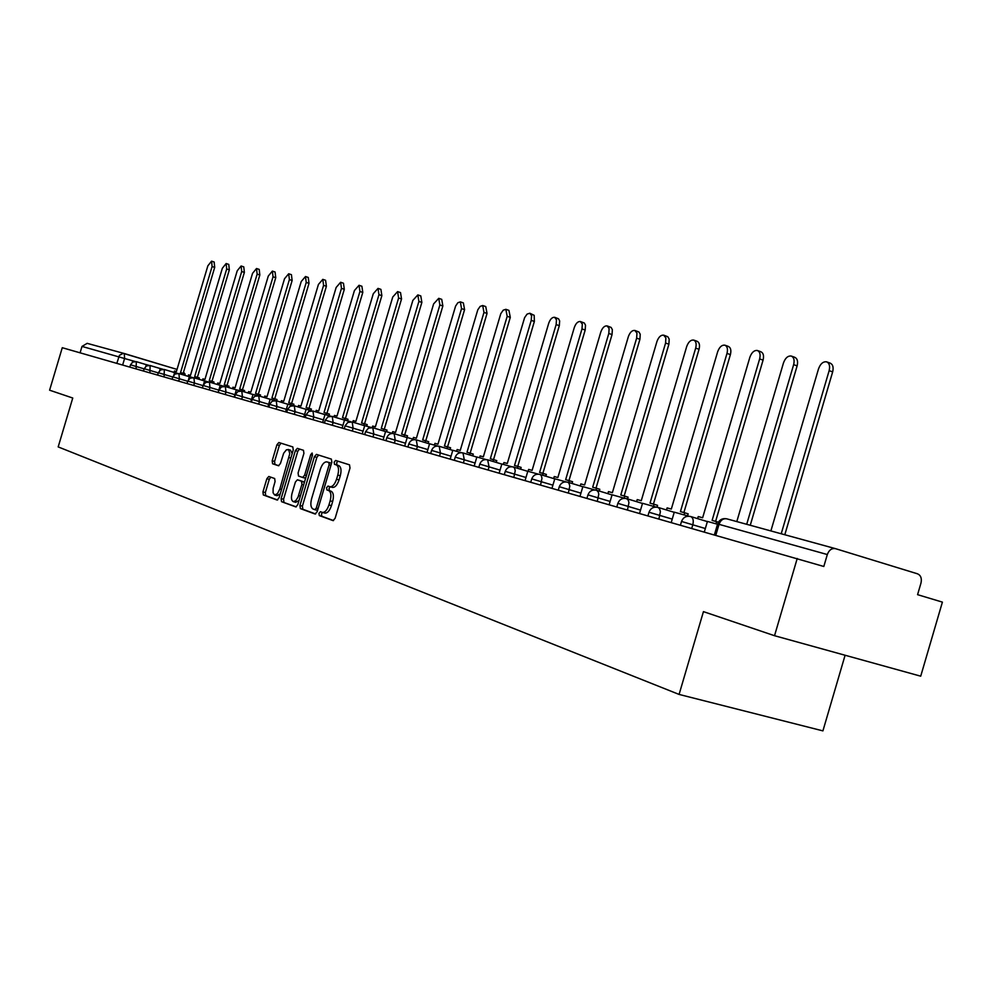 <?xml version="1.0" encoding="UTF-8"?>
<svg xmlns="http://www.w3.org/2000/svg" width="992" height="992" viewBox="0 0 992 992"><rect width="100%" height="100%" fill="white"/><g stroke="black" fill="none" stroke-linecap="round" stroke-linejoin="round"><path stroke-width="1.49" d="M318.99 513.31L319.3 515.567L333.027 520.614L335.122 518.295L350.002 468.05L349.506 464.839L335.643 460.462L334.168 462.098L334.49 464.318L336.276 464.888C338.632 466.215 339.14 469.613 337.801 475.069L336.561 479.223C334.75 484.443 332.518 486.936 329.877 486.7L328.03 486.08L326.579 487.704L326.901 489.936L328.662 490.544C331.006 491.933 331.502 495.355 330.162 500.824L328.935 504.978C327.137 510.161 324.93 512.628 322.313 512.38L320.428 511.698L318.99 513.31M330.2 486.787L329.059 488.399L329.381 490.643L331.154 491.251C333.498 492.64 333.994 496.062 332.655 501.518L331.427 505.672C329.629 510.855 327.422 513.323 324.793 513.075L322.512 512.43L321.47 513.992L321.792 516.249L333.548 520.577M337.875 461.168L336.648 462.818L336.97 465.037L338.756 465.595L336.276 464.888M268.807 476.47L266.873 478.69L262.942 491.92L263.314 494.958L277.115 500.042L279.062 497.81L293.248 449.971L292.838 446.933L278.876 442.519L276.929 444.776L272.192 460.747L272.577 463.76L278.492 465.744L280.438 463.5L283.662 453.257L286.465 449.748L288.709 449.86L289.788 453.642L279.818 489.044L277.45 493.669L274.648 495.02L273.085 492.813L273.135 488.411L275.069 481.579L274.685 478.528L268.807 476.47M835.252 548.588L726.888 518.866L835.376 548.626L917.526 573.822C920.824 575.323 921.977 578.398 920.985 583.048L917.575 594.667L942.4 602.119L920.712 676.184L774.529 635.711L703.44 611.63L679.086 694.425L58.181 446.908L72.751 398.028L49.6 390.191L62.273 347.708L823.819 566.482L827.316 554.54L717.6 523.95M774.529 635.711L797.221 558.484M299.944 505.436L300.365 508.598L315.084 514.017L317.167 511.736L331.836 462.26L331.365 459.11L316.436 454.386L314.39 456.704L299.944 505.436L302.399 506.118L302.833 509.28L315.63 513.98M295.765 506.9L281.53 501.667L281.133 498.567L295.356 450.641L297.34 448.359L303.478 450.294L303.912 453.369L298.096 472.948L298.518 476.036L302.61 477.437L304.643 475.156L310.719 454.646L312.145 453.034L312.455 455.204L297.798 504.655L295.864 506.937M845.097 655.253L822.914 730.881L679.086 694.425M80.092 352.817L82.001 346.419L87.172 343.344L124.05 353.462M835.376 548.626C831.693 548.092 829.002 550.064 827.316 554.54M330.014 486.737L332.357 487.407C335.011 487.642 337.243 485.15 339.053 479.93L336.561 479.223M338.756 465.595C341.112 466.934 341.62 470.332 340.281 475.788L339.053 479.93M318.618 455.08L316.845 457.411L302.399 506.118M314.836 509.665L316.287 508.065L329.146 464.702L328.823 462.495L326.938 461.9C324.322 461.677 322.115 464.157 320.329 469.34L311.587 498.802C310.26 504.184 310.732 507.582 313.013 508.995L314.836 509.665M314.898 509.677L317.576 510.372M331.502 463.363L328.823 462.495M329.332 462.594L331.291 463.214M296.298 506.875L281.53 501.667M299.51 449.041L297.774 451.335L283.563 499.236L283.96 502.336M302.672 477.45L305.685 478.032M292.07 493.272C290.966 497.773 291.363 500.576 293.26 501.654L295.74 500.737L298.034 497.141L301.928 484.332L301.494 481.207L297.389 479.793L295.393 482.062L292.07 493.272M293.26 501.654L295.715 502.324L299.038 500.439M304.408 482.36L301.494 481.207M299.782 480.475L303.936 481.901M274.648 495.02L277.066 495.69L280.203 493.929M292.181 453.58L290.458 450.17L288.04 449.463M281.009 443.201L279.322 445.458L274.586 461.429L274.97 464.442L278.851 465.744M270.766 477.164L269.266 479.359L265.335 492.578L265.72 495.628L277.599 499.993M826.968 361.968L830.081 363.084C832.871 364.337 833.739 367.276 832.66 371.901L829.151 370.636C830.217 366.011 829.362 363.072 826.572 361.82C823.087 361.435 820.409 363.779 818.524 368.85L770.883 530.931M832.66 371.901L784.808 534.75M704.357 531.848L707.42 521.432L717.514 524.247M829.151 370.636L781.212 533.77M791.591 356.165L794.691 357.281C797.37 358.484 798.176 361.348 797.122 365.887L793.65 364.647C794.704 360.121 793.898 357.244 791.232 356.041C787.896 355.682 785.304 357.976 783.469 362.936L736.808 521.581M797.122 365.887L750.262 525.276M671.274 522.362L674.275 512.17L688.721 516.2M793.65 364.647L746.703 524.297M757.677 350.61L760.777 351.714C763.344 352.879 764.113 355.682 763.071 360.121L759.636 358.918C760.678 354.466 759.922 351.664 757.355 350.486C754.156 350.164 751.663 352.42 749.865 357.269L702.634 517.774L698.244 516.559L697.624 518.63M763.071 360.121L715.616 521.383M639.592 513.273L642.531 503.291L656.047 507.073M759.636 358.918L712.107 520.416L716.584 521.656L715.939 523.813M718.369 522.201L716.584 521.656M725.152 345.278L728.24 346.369C730.707 347.498 731.426 350.25 730.397 354.603L727 353.412C728.029 349.048 727.322 346.307 724.854 345.166C721.779 344.869 719.374 347.076 717.638 351.825L671.324 509.07L667.108 507.904L666.5 509.975M730.397 354.603L683.885 512.566M687.555 515.877L688.163 513.844L684.716 512.79L684.083 514.91M609.2 504.556L612.076 494.785L624.737 498.319M727 353.412L680.425 511.599L684.716 512.79M693.929 340.157L697.004 341.248C699.372 342.339 700.054 345.03 699.038 349.296L695.677 348.118C696.694 343.852 696.024 341.161 693.656 340.07C690.705 339.772 688.386 341.955 686.675 346.605L641.266 500.712L637.211 499.596L636.604 501.654M699.038 349.296L653.43 504.097M656.989 507.16L657.535 505.325L654.125 504.296L653.517 506.366M580.035 496.198L582.862 486.626L594.716 489.936M695.677 348.118L650.008 503.142L654.125 504.296M663.921 335.246L667.814 336.747L669.191 339.078L668.906 344.199L665.582 343.046L665.868 337.912L663.673 335.16C660.846 334.887 658.589 337.032 656.927 341.583L612.374 492.689L608.48 491.598L607.885 493.656M668.906 344.199L624.166 495.963M627.576 498.926L628.11 497.141L624.737 496.124L624.142 498.158M552.023 488.163L554.801 478.776L565.899 481.876M665.582 343.046L620.781 495.02L624.737 496.124M635.078 330.522L638.922 331.985L640.224 334.267L639.927 339.301L636.641 338.16L636.951 333.126L634.843 330.435C632.115 330.187 629.945 332.295 628.32 336.759L584.598 484.964L580.853 483.922L580.246 485.968M639.927 339.301L596.018 488.138M599.292 491.065L599.813 489.279L596.49 488.262L595.956 490.073M525.103 480.438L527.818 471.237L538.222 474.139M636.641 338.16L592.683 487.208L596.49 488.262M607.315 325.971L611.109 327.422L612.362 329.654L612.039 334.589L608.803 333.461L609.113 328.526L607.104 325.897C604.475 325.661 602.367 327.732 600.78 332.109L557.864 477.536L554.255 476.532L553.66 478.566M612.039 334.589L568.949 480.612M572.062 483.501L572.595 481.715L569.309 480.711L568.776 482.496M499.187 473.01L501.865 463.983L511.612 466.699M608.803 333.461L565.638 479.694L569.309 480.711M580.58 321.594L584.325 323.02L585.516 325.202L585.193 330.051L581.982 328.935L582.316 324.099L580.382 321.52C577.852 321.309 575.819 323.342 574.269 327.633L532.109 470.369L528.637 469.402L528.079 471.312M585.193 330.051L542.872 473.37M545.86 476.21L546.381 474.424L543.132 473.432L542.612 475.23M474.25 465.856L476.867 457.002L486.006 459.544M581.982 328.935L539.598 472.452L543.132 473.432M554.813 317.366L558.508 318.779L559.662 320.912L559.314 325.674L556.14 324.582L556.487 319.821L554.64 317.304C552.197 317.105 550.213 319.114 548.7 323.33L507.296 463.475L503.936 462.545L503.39 464.405M559.314 325.674L517.75 466.376M520.602 469.179L521.135 467.406L517.923 466.426L517.39 468.212M450.219 458.974L452.798 450.269L461.354 452.662M556.14 324.582L514.513 465.484L517.923 466.426M529.964 313.298L534.18 315.332L534.366 321.445L531.228 320.379L531.588 315.704L529.802 313.236L527.062 314.129L524.594 317.663L483.352 456.816L480.116 455.923L479.582 457.758M534.366 321.445L493.52 459.643M496.248 462.408L496.781 460.635L493.607 459.668L493.074 461.454M427.056 452.327L429.586 443.784L437.608 446.016M531.228 320.379L490.321 458.75L493.607 459.668M505.994 309.368L508.933 310.384L510.285 317.378L507.185 316.324L505.846 309.318L503.192 310.198L500.786 313.67L460.251 450.393L457.138 449.525L456.605 451.335M510.285 317.378L469.625 454.931M472.762 455.874L473.283 454.1L466.984 452.265L507.185 316.324M404.711 445.916L407.204 437.522L414.706 439.617M482.844 305.586L485.758 306.578L487.035 313.447L483.972 312.406L482.707 305.536L480.14 306.404L477.797 309.826L437.943 444.193L434.93 443.362L434.409 445.123M487.035 313.447L447.566 446.871M450.083 449.562L450.604 447.789L447.504 446.859L446.983 448.62M383.148 439.729L385.59 431.483L392.609 433.442M483.972 312.406L444.441 446.003L447.504 446.859M460.474 301.915L463.363 302.907L464.578 309.653L461.54 308.624L460.35 301.878L457.858 302.734L455.588 306.106L416.392 438.204L413.478 437.398L412.957 439.134M464.578 309.653L425.754 440.808M428.172 443.461L428.693 441.7L425.63 440.77L425.109 442.531M362.303 433.752L364.709 425.655L371.281 427.49M461.54 308.624L422.666 439.952L425.63 440.77M438.861 298.381L441.725 299.348L442.854 305.982L439.865 304.966L438.737 298.332L433.616 303.912L395.548 432.413L392.733 431.632L392.224 433.343M442.854 305.982L404.674 434.955M406.993 437.571L407.514 435.81L404.488 434.893L403.967 436.654M342.166 427.974L344.534 420.013L350.684 421.724M439.865 304.966L401.624 434.099L404.488 434.893M417.942 294.946L420.782 295.914L421.86 302.424L418.897 301.432L417.83 294.909L412.846 300.402L375.398 426.808L372.67 426.052L372.211 427.589M421.86 302.424L384.276 429.288M386.545 431.756L387.029 430.119L384.04 429.214L383.52 430.962M322.698 422.394L325.016 414.557L330.77 416.169M418.897 301.432L381.263 428.445L384.04 429.214M397.705 291.636L400.52 292.59L401.537 298.989L398.61 297.997L397.594 291.598L392.745 297.017L355.88 421.389L353.239 420.645L352.792 422.158M401.537 298.989L364.548 423.795M366.73 426.213L367.214 424.601L364.25 423.708L363.729 425.444M303.85 416.987L306.144 409.274L311.513 410.787M398.61 297.997L361.572 422.964L364.25 423.708M378.014 288.399L380.903 289.366L381.858 295.666L378.956 294.686L378.014 288.399L373.277 293.731L336.982 416.132L334.428 415.425L333.982 416.925M381.858 295.666L345.439 418.488M347.547 420.856L348.018 419.269L345.092 418.388L344.596 420.025M285.609 411.754L287.866 404.166L292.888 405.579M378.956 294.686L342.5 417.669L345.092 418.388M359.03 285.287L361.894 286.254L362.787 292.442L359.922 291.474L359.03 285.287L354.429 290.544L318.68 411.048L316.2 410.353L315.754 411.854M362.787 292.442L326.926 413.342M328.972 415.66L329.431 414.098L326.529 413.23L326.058 414.842M267.952 406.695L270.159 399.218L274.846 400.532M359.922 291.474L324.024 412.523L326.529 413.23M340.628 282.274L343.468 283.228L344.311 289.317L341.471 288.362L340.628 282.274L336.139 287.469L300.936 406.112L298.53 405.443L298.084 406.943M344.311 289.317L308.996 408.357M310.955 410.626L311.414 409.088L308.549 408.22L308.078 409.82M250.827 401.785L253.01 394.432L257.374 395.647M341.471 288.362L306.119 407.551L308.549 408.22M322.797 279.36L325.587 280.29L326.393 286.279L323.59 285.349L322.797 279.36L318.42 284.468L283.724 401.326L281.393 400.681L280.959 402.169M326.393 286.279L291.598 403.521M293.533 405.629L293.942 404.228L291.115 403.384L290.644 404.947M234.224 397.023L236.381 389.782L240.436 390.91M323.59 285.349L288.746 402.727L291.115 403.384M305.486 276.52L308.252 277.45L309.008 283.34L306.23 282.422L305.486 276.52L301.208 281.567L267.034 396.688L264.765 396.056L264.331 397.544M309.008 283.34L274.722 398.834M276.594 400.867L277.004 399.516L274.189 398.672L273.73 400.222M218.128 392.398L220.249 385.268L224.018 386.322M306.23 282.422L271.907 398.04L274.189 398.672M288.684 273.767L291.425 274.685L292.132 280.488L289.391 279.57L288.684 273.767L284.518 278.752L250.827 392.175L248.632 391.567L248.186 393.055M292.132 280.488L258.342 394.283M260.152 396.292L260.549 394.952L257.784 394.109L257.325 395.634M203.484 384.623L204.588 380.891L208.097 381.87M289.391 279.57L255.552 393.489L257.784 394.109M272.366 271.101L275.082 272.006L275.751 277.71L273.036 276.818L272.366 271.101L268.299 276.024L235.079 387.798L232.946 387.215L232.512 388.69M275.751 277.71L242.432 389.856M244.181 391.852L244.578 390.513L241.837 389.682L241.428 391.034M188.517 379.564L189.385 376.65L192.634 377.555M273.036 276.818L239.68 389.075L241.837 389.682M256.519 268.51L259.21 269.402L259.83 275.02L257.139 274.139L256.519 268.51L252.538 273.358L219.79 383.557L217.719 382.974L217.285 384.45M259.83 275.02L226.982 385.566M228.668 387.537L229.065 386.198L226.35 385.38L225.953 386.719M173.91 374.926L174.617 372.521L177.63 373.364M257.139 274.139L224.254 384.797L226.35 385.38M241.118 265.992L243.772 266.873L244.367 272.403L241.701 271.535L241.118 265.992L237.224 270.779L204.935 379.415L202.914 378.857L202.48 380.333M244.367 272.403L211.966 381.387M213.602 383.346L213.999 382.007L211.308 381.188L210.912 382.54M159.675 370.549L160.282 368.516L163.048 369.284M241.701 271.535L209.262 380.63L211.308 381.188M226.139 263.537L228.768 264.405L229.326 269.861L226.684 268.993L226.139 263.537L222.344 268.262L190.476 375.41L188.517 374.864L188.083 376.328M229.326 269.861L197.371 377.332M198.946 379.266L199.342 377.927L196.676 377.134L196.28 378.473M145.812 366.346L146.332 364.61L148.887 365.329M226.684 268.993L194.692 376.576L196.676 377.134M211.569 261.156L214.173 262.012L214.694 267.394L212.09 266.538L211.569 261.156L207.861 265.819L176.415 371.492L174.518 370.971L174.084 372.422M214.694 267.394L183.16 373.389M184.686 375.298L185.082 373.972L182.454 373.178L182.057 374.517M132.333 362.303L132.767 360.828L135.11 361.485M212.09 266.538L180.532 372.632L182.454 373.178M321.792 516.249L319.3 515.567M336.97 465.037L334.49 464.318M329.381 490.643L326.901 489.936M132.767 360.84L82.001 346.419M122.648 365.019L124.62 358.397L124.248 353.512L177.035 369.421L123.206 353.338L119.462 355.322L116.82 363.357M144.162 368.863L130.498 364.82L129.828 367.077M136.078 368.875L136.338 361.671L132.767 362.043L130.498 364.82M158.261 372.88L144.2 368.714L143.518 371.008M149.891 372.831L150.127 365.527L146.506 365.899L144.2 368.714M172.769 377.01L158.311 372.719L157.616 375.05M164.089 376.91L164.312 369.495L160.63 369.867L158.311 372.719M187.711 381.263L172.819 376.848L172.112 379.204M178.709 381.102L179.403 378.783L178.907 373.562L175.175 373.947L172.819 376.848M203.087 385.64L187.761 381.089L187.042 383.495M193.762 385.417L194.457 383.061L193.936 377.766L190.154 378.15L187.761 381.089M218.81 390.116L203.137 385.466L202.418 387.897M209.262 389.868L209.969 387.475L209.411 382.081L205.567 382.478L203.137 385.466M234.918 394.692L218.996 389.968L218.265 392.448M225.234 394.444L225.965 392.014L225.358 386.545L221.464 386.942L218.996 389.968M251.522 399.416L235.34 394.618L234.596 397.122M241.713 399.168L242.445 396.701L241.788 391.133L237.844 391.542L235.34 394.618M268.658 404.29L252.191 399.404L251.435 401.958M258.701 404.042L259.445 401.537L258.738 395.87L254.733 396.279L252.191 399.404M286.341 409.324L269.588 404.352L268.82 406.943M276.222 409.064L276.979 406.522L276.235 400.756L272.168 401.177L269.588 404.352M304.594 414.52L287.544 409.46L286.762 412.089M294.326 414.259L295.095 411.668L294.302 405.802L290.172 406.224L287.544 409.46M323.442 419.876L306.094 414.73L305.3 417.409M313.026 419.616L313.794 416.987L312.951 411.01L308.76 411.444L306.094 414.73M342.934 425.419L325.264 420.186L324.458 422.902M332.345 425.159L333.138 422.48L332.233 416.392L327.968 416.838L325.264 420.186M363.084 431.148L345.08 425.816L344.261 428.581M352.321 430.888L353.127 428.172L352.172 421.972L347.832 422.418L345.08 425.816M383.929 437.088L365.589 431.644L364.758 434.459M373.004 436.827L373.823 434.05L372.794 427.726L368.392 428.184L365.589 431.644M405.517 443.226L386.818 437.683L385.975 440.547M394.407 442.965L395.238 440.138L394.146 433.69C390.625 433.008 388.182 434.335 386.818 437.683M427.874 449.587L408.803 443.932L407.948 446.846M416.578 449.314L417.434 446.45L416.268 439.878C412.684 439.171 410.192 440.522 408.803 443.932M451.05 456.184L431.594 450.405L430.726 453.381M439.568 455.911L440.436 452.997L439.196 446.276C435.55 445.569 433.02 446.946 431.594 450.405M475.094 463.016L455.241 457.126L454.348 460.152M463.413 462.756L464.293 459.78L462.979 452.922C459.259 452.203 456.68 453.604 455.241 457.126M500.042 470.121L479.781 464.107L478.863 467.182M488.163 469.848L489.056 466.823L487.655 459.817C483.873 459.073 481.244 460.511 479.781 464.107M525.971 477.487L505.25 471.361M513.868 477.226L515.245 470.692L514.55 468.013L513.298 466.972C509.429 466.228 506.751 467.678 505.263 471.349L504.333 474.486M552.916 485.162L531.737 478.888M540.59 484.89L541.992 478.231L541.248 475.478L539.946 474.412C536.002 473.655 533.274 475.143 531.749 478.876L530.794 482.075M580.94 493.136L559.29 486.712L558.335 489.974M568.391 492.863L569.805 486.055L569.024 483.253L567.66 482.162C563.642 481.38 560.852 482.893 559.29 486.712M610.117 501.431L587.971 494.859L586.991 498.195M597.345 501.158L598.771 494.214L598.201 491.809L596.514 490.222C592.41 489.428 589.558 490.966 587.971 494.859M640.522 510.086L617.855 503.353L616.85 506.751M627.502 509.814L628.94 502.721L628.333 500.253L626.572 498.616C622.381 497.798 619.479 499.385 617.855 503.353M672.241 519.101L649.004 512.232M658.948 518.828L660.412 511.587L659.482 508.574L657.919 507.371C653.629 506.54 650.665 508.152 649.004 512.207L647.987 515.691M705.337 528.525L681.529 521.457L680.475 525.004M691.784 528.252L692.813 524.756C693.805 520.44 693.086 517.688 690.63 516.51L690.63 516.51C686.253 515.654 683.215 517.303 681.529 521.457M657.882 507.358L674.238 512.318M626.535 498.604L642.481 503.44M567.622 482.149L582.825 486.75M539.908 474.412L554.764 478.9M513.261 466.972L527.781 471.349M439.171 446.264L452.774 450.368M332.221 416.392L344.509 420.1M312.939 411.01L324.992 414.631M294.277 405.79L306.119 409.361M225.333 386.533L236.356 389.844M209.386 382.081L220.224 385.342M178.895 373.562L189.373 376.712M164.3 369.483L174.604 372.583M715.84 535.147L719.039 524.309C720.626 520.118 723.193 518.295 726.739 518.816C722.337 518.06 719.287 519.758 717.613 523.925L714.426 534.738M124.236 353.512L87.172 343.344M331.427 505.672L328.935 504.978M332.655 501.518L330.162 500.824M331.154 491.251L328.662 490.544M340.281 475.788L337.801 475.069M316.845 457.411L314.39 456.704M302.833 509.28L300.365 508.598M318.11 508.561L316.287 508.065M330.956 465.236L329.146 464.702M329.443 462.619L326.976 461.912M283.563 499.236L281.133 498.567M297.774 451.335L295.356 450.641M306.392 475.652L304.643 475.156M312.468 455.154L310.719 454.646M300.34 496.087L298.58 495.591M303.676 484.815L301.928 484.332M299.844 480.488L297.402 479.806L299.82 480.488M281.517 489.515L279.818 489.044M290.842 458.081L289.156 457.597M274.97 464.442L272.577 463.76M274.586 461.429L272.192 460.747M279.322 445.458L276.929 444.776M265.72 495.628L263.314 494.958M265.335 492.578L262.942 491.92M269.266 479.359L266.873 478.69M707.37 521.594L690.63 516.51M612.039 494.921L596.514 490.222M501.828 464.095L487.655 459.817M476.842 457.101L462.979 452.922M429.561 443.883L416.268 439.878M407.166 437.621L394.146 433.69M385.566 431.57L372.794 427.726M364.684 425.742L352.172 421.972M287.841 404.252L276.235 400.756M270.146 399.292L258.738 395.87M252.985 394.494L241.788 391.133M204.563 380.965L193.936 377.766M160.258 368.565L150.127 365.527M146.32 364.672L136.338 361.671M184.884 375.36L184.859 374.716M184.686 373.848L183.582 371.975M324.793 513.075L322.313 512.38M332.357 487.407L329.877 486.7M317.341 510.359L314.861 509.677M329.406 462.619L326.938 461.9M305.077 478.132L302.634 477.437"/></g></svg>
